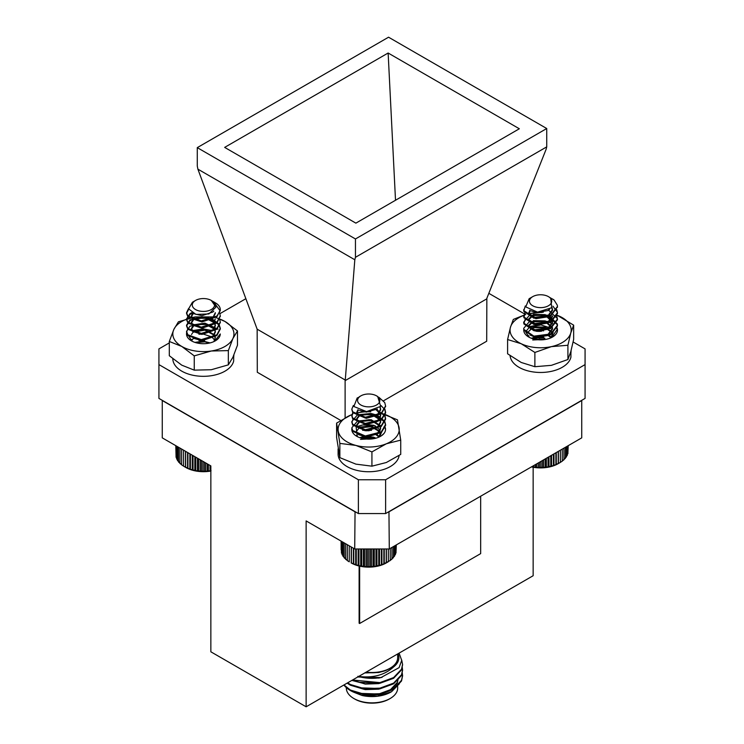 <?xml version="1.0" encoding="UTF-8"?>
<svg xmlns="http://www.w3.org/2000/svg" width="744" height="744" viewBox="0 0 744 744"><rect width="100%" height="100%" fill="white"/><g stroke="black" fill="none" stroke-linecap="round" stroke-linejoin="round"><path stroke-width="1.12" d="M194.909 342.389L203.382 341.124L210.068 342.91M191.906 341.105L188.344 335.312M192.008 341.161L191.478 339.422M198.918 334.233L203.382 334.112L211.808 336.902L214.821 340.343M198.918 340.464L204.591 340.482M210.617 330.289L203.382 328.904L192.008 330.717M214.532 341.282L220.261 333.963A16.87 9.737 -0 0 1 215.314 340.854A16.87 9.737 -0 0 1 191.45 340.854A16.87 9.737 -0 0 1 186.698 332.54M214.123 316.925L195.477 316.916A30.569 17.651 -0 0 0 173.863 329.397A30.569 17.651 -0 0 0 181.768 346.444A30.569 17.651 -0 0 0 211.296 351.01A30.569 17.651 -0 0 0 232.909 338.529A30.569 17.651 -0 0 0 224.995 321.482A30.569 17.651 -0 0 0 219.62 319.009M195.477 316.916L178.43 321.789L173.863 329.397L169.297 341.468L181.768 346.444L194.249 355.874L211.296 351.01L228.343 350.601L228.343 364.858L232.909 357.25L237.476 345.179L237.476 330.922L224.995 321.482L215.267 317.26M228.343 350.601L232.909 338.529L237.476 330.922M169.297 341.468L169.297 355.725L181.768 365.164L194.249 370.14L211.296 369.731L228.343 364.858M194.249 355.874L194.249 370.14M172.822 358.803A30.569 17.651 -0 0 0 201.466 376.287A30.569 17.651 -0 0 0 233.681 361.017L233.681 355.52M233.867 355.083L233.681 357.362M378.947 397.343L384.741 402.578L385.587 405.936L381.3 413.153L365.276 417.245L352.693 411.795L351.847 409.051L353.344 405.48M384.862 409.061L385.587 412.176L381.3 419.393L365.276 423.485L352.693 418.035L351.847 415.292L352.963 412.185M384.862 415.301L385.587 418.416L381.3 425.633L365.276 429.725L352.693 424.275L351.847 421.532L357.055 415.301M357.594 415.059L372.158 413.766L377.413 415.282M377.441 415.292L384.741 421.299L385.587 424.657L381.3 431.873L365.276 435.965L352.693 430.516L351.847 427.772L357.055 421.541M357.594 421.299L369.415 419.663M369.415 438.374L372.763 438.839M385.578 406.326L381.3 413.934L365.276 418.026L352.693 412.576L351.866 409.442M381.151 405.647L384.741 409.6L385.587 412.957L381.3 420.174L365.276 424.266L352.693 418.816L351.847 416.073L353.27 412.576M376.576 409.498L384.741 415.84L385.587 419.198L381.3 426.414L365.276 430.506L352.693 425.057L351.847 422.313L353.27 418.816M361.538 414.622L373.07 414.724M376.445 415.682L384.741 422.071L385.587 425.428L381.3 432.655L365.276 436.737L352.693 431.297L351.847 427.772M366.597 439.053L369.052 439.127M361.296 405.229A11.141 6.436 0 0 0 376.817 404.848A11.141 6.436 0 0 0 376.594 395.882A11.141 6.436 0 0 0 376.139 395.631A11.141 6.436 0 0 0 360.84 395.882A11.141 6.436 0 0 0 361.296 405.229M376.594 395.882L377.682 396.506L380.658 406.363L366.569 411.609L353.874 406.512L357.185 397.984L358.664 397.37A11.913 6.873 180 0 1 360.291 396.189A11.913 6.873 180 0 1 360.58 396.041M377.403 409.051L366.29 412.102L359.547 410.428M379.924 407.182L380.63 409.832L377.599 415.143L366.29 418.342L357.408 414.799L356.804 412.957L358.459 410.009M376.036 409.749L380.026 413.618L380.63 416.082L377.599 421.383L366.29 424.573L357.408 421.039L356.804 419.198L359.836 415.347L371.144 414.231L380.026 419.849L380.63 422.313L377.599 427.623L366.29 430.813L357.408 427.279L356.804 425.428L359.836 421.588L371.144 420.472L380.026 426.089L380.63 428.553L377.599 433.864L366.29 437.053L358.348 434.561M358.654 428.572L359.836 427.828L371.144 426.712L379.654 431.687M380.165 432.627L380.621 434.608M375.85 434.608L378.91 436.961M364.886 438.886L370.493 439.072M380.175 406.922L380.63 409.061L377.599 414.362L366.29 417.561L357.408 414.017L356.804 412.176L357.892 409.758M376.752 409.405L380.026 412.836L380.63 415.292L377.599 420.602L366.29 423.801L357.408 420.258L356.804 418.407L359.836 414.566L371.144 413.45L380.026 419.077L380.63 421.532L377.599 426.842L366.29 430.041L357.408 426.498L356.804 424.647L359.836 420.806L371.144 419.69L380.026 425.308L380.63 427.772L377.599 433.082L366.29 436.272L361.519 435.463M356.804 430.897L359.836 427.047L371.144 425.931L379.896 431.297M380.398 432.487L380.584 434.71M376.678 434.31L379.273 436.607M362.635 438.486L372.837 438.83M388.34 548.97L388.34 561.739L386.303 562.92A24.868 14.359 180 0 1 351.131 562.92L358.143 565.505L366.085 566.714L374.288 566.444L381.942 564.733L390.265 560.492L390.265 548.412M347.318 544.701L347.318 560.604L349.262 561.841L349.262 545.826M345.607 543.715L345.607 559.256L347.55 560.595M344.147 542.878L344.147 557.814L346.044 559.274M342.965 542.19L342.965 556.289L344.779 557.861M342.054 541.669L342.054 554.708L342.965 555.591M341.44 541.316L341.44 553.071L342.054 553.75M341.133 549.76L341.115 541.121L341.44 551.816M396.022 551.648L396.32 544.915M395.436 553.601L396.022 552.941L396.022 545.082M394.553 555.442L395.436 554.568L395.436 545.426M392.739 557.74L394.553 556.159L394.553 545.938M391.502 559.163L393.39 557.693L393.39 546.608M390.023 560.492L391.958 559.144L391.958 547.435M386.368 562.855L386.368 548.97M386.201 562.864L386.201 548.97M384.239 563.859L384.239 548.97M383.867 563.85L383.867 548.97M381.942 564.733L381.942 548.97M381.365 564.696L381.365 548.97M379.496 565.459L379.496 548.97M378.733 565.375L378.733 548.97M376.938 566.035L376.938 548.97M375.98 565.905L375.98 548.97M374.288 566.444L374.288 548.97M373.153 566.258L373.153 548.97M371.572 566.705L371.572 548.97M370.279 566.435L370.279 548.97M368.829 566.789L368.829 548.97M367.387 566.444L367.387 548.97M366.085 566.714L366.085 548.97M364.514 566.277L364.514 548.97M363.37 566.472L363.37 548.97M361.677 565.933L361.677 548.97M360.71 566.072L360.71 548.97M358.924 565.431L358.924 548.97M358.143 565.505L358.143 548.97M356.274 564.752L356.274 548.97M355.688 564.798L355.688 548.97M353.763 563.924L353.763 548.43M353.381 563.933L353.381 548.198M351.419 562.948L351.419 547.072M351.233 562.948L351.233 546.961M552.374 298.911A16.87 9.737 180 0 1 552.513 298.995A16.87 9.737 180 0 1 554.122 300.065L557.34 305.263L557.461 306.509L550.662 315.251L533.904 317.428L523.832 310.648L525.292 305.951M556.726 309.634L557.461 312.74L550.662 321.492L533.904 323.668L523.832 316.888L524.827 312.759M556.726 315.875L557.461 318.971L550.662 327.732L533.904 329.899L523.832 323.129L523.711 322.115L528.947 315.875M529.468 315.642L547.268 315.131L549.295 315.856L557.34 323.984L557.461 325.221L550.662 333.972L533.904 336.139L523.832 329.369L523.711 328.346L528.947 322.115M529.468 321.882L547.268 321.371L552.42 323.742M556.726 328.355L557.293 329.983M539.14 338.846L545.054 339.515M557.451 306.9L550.662 316.033L533.904 318.209L523.832 311.429L523.73 310.016M552.932 306.147L557.34 312.285L557.461 313.512L550.662 322.273L533.904 324.44L523.832 317.669L525.134 313.15M548.393 310.053L557.34 318.525L557.461 319.762L550.662 328.513L533.904 330.68L523.832 323.91L525.134 319.39M533.513 315.168L544.952 315.317M548.3 316.256L557.34 324.765L557.461 326.002L550.662 334.754L533.904 336.92L523.832 330.15L523.711 328.346M537.261 339.664L542.162 339.813M531.653 305.04A11.141 6.436 0 0 0 547.24 306.361A11.141 6.436 0 0 0 549.518 297.358A11.141 6.436 0 0 0 548.467 296.651A11.141 6.436 0 0 0 532.704 296.651A11.141 6.436 0 0 0 531.653 305.04M554.122 300.065L550.588 297.963M548.467 296.651L550.718 298.065L551.713 307.737L537.521 312.136L525.738 306.9L529.161 298.697L532.016 297.051A11.913 6.873 180 0 1 532.165 296.968A11.913 6.873 180 0 1 532.444 296.81M549.574 309.402L547.696 310.611L535.866 312.452L531.281 310.918M551.76 307.691L552.494 310.406L547.696 316.851L535.866 318.692L528.761 314.219L530.36 310.555M552.494 316.637L547.696 323.091L535.866 324.933L528.761 320.459L528.677 319.771L533.476 315.186L545.296 315.428L552.411 321.975L552.494 322.877L547.696 329.332L535.866 331.173L528.761 326.7L528.677 326.002L533.476 321.427L545.296 321.659L552.411 328.216L552.494 329.118L547.696 335.572L535.866 337.413L530.212 335.126M530.528 329.136L533.476 327.658L545.296 327.899L551.527 332.261M552.039 333.21L552.476 335.786M547.724 335.172L550.923 337.683M536.201 339.515L542.953 339.757M552.011 307.421L552.494 309.616L547.696 316.07L535.866 317.911L528.761 313.438L529.784 310.285M552.494 316.646L552.494 315.865L547.696 322.31L535.866 324.152L528.761 319.678L528.677 318.99L533.476 314.405L545.296 314.647L552.411 321.194L552.494 322.106L547.696 328.55L535.866 330.392L528.761 325.918L528.677 325.24L533.476 320.645L545.296 320.887L552.411 327.434L552.494 328.346L547.696 334.791L535.866 336.632L533.495 336.065M528.677 331.471L533.476 326.886L545.296 327.118L551.76 331.871M552.271 333.07L552.262 336.149M548.551 334.884L551.267 337.348M534.239 339.134L545.036 339.515M531.969 466.6L538.154 467.502L546.347 467.195L553.982 465.446L560.353 462.424L558.167 463.689A24.868 14.359 180 0 1 531.458 466.897M567.923 452.278L568.193 445.684M567.356 454.231L567.923 453.589L567.923 445.842M566.5 456.091L567.356 455.226L567.356 446.168M564.687 458.406L566.5 456.825L566.5 446.66M563.468 459.829L565.356 458.36L565.356 447.321M561.999 461.168L563.933 459.811L563.933 448.139M560.297 462.415L562.259 461.178L562.259 449.106M556.261 464.563L556.261 452.575M555.908 464.554L555.908 452.78M558.223 451.441L558.223 463.559M558.381 463.549L558.381 451.348M560.353 462.424L560.353 450.213M553.982 465.446L553.982 453.896M553.424 465.409L553.424 454.212M551.546 466.181L551.546 455.3M550.793 466.107L550.793 455.728M548.988 466.767L548.988 456.769M548.049 466.637L548.049 457.309M546.347 467.195L546.347 458.295M545.231 467.009L545.231 458.946M543.641 467.464L543.641 459.857M542.357 467.204L542.357 460.601M540.897 467.567L540.897 461.447M539.465 467.223L539.465 462.266M538.154 467.502L538.154 463.028M536.582 467.065L536.582 463.931M535.429 467.269L535.429 464.6M533.746 466.739L533.746 465.567M532.769 466.879L532.769 466.135M220.159 310.88L213.509 301.72L216.634 303.617A16.87 9.737 180 0 1 220.289 309.671A16.87 9.737 180 0 1 220.159 310.88L216.876 316.07L201.326 320.897L187.879 316.061L186.549 312.666L188.539 308.574M219.564 312.666L220.289 315.782L216.876 322.31L201.326 327.137L187.879 322.301L186.549 318.906L189.962 313.68L191.747 312.666M219.564 318.906L220.289 322.022L216.876 328.55L201.326 333.377L187.879 328.541L186.549 325.137L189.962 319.911L205.502 317.167L212.105 318.888M212.142 318.906L218.959 324.077L220.289 328.271L216.876 334.791L201.326 339.617L187.879 334.781L186.549 331.378L189.962 326.151L205.502 323.408L218.066 329.164M220.28 309.978L216.876 316.851L201.326 321.678L187.879 316.842L186.549 313.447L188.716 309.197M220.28 316.172L216.876 323.091L201.326 327.918L187.879 323.082L186.549 319.678L189.962 314.452L192.51 313.112M220.28 322.412L216.876 329.332L201.326 334.158L187.879 329.322L186.549 325.918L189.962 320.692L192.64 319.297M196.211 318.237L207.743 318.32M211.147 319.297L218.959 324.858L220.289 329.043L216.876 335.572L201.326 340.399L187.879 335.563L186.549 332.159L187.981 328.662M196.211 324.477L207.632 324.533M192.361 304.194A11.141 6.436 0 0 0 202.043 311.373A11.141 6.436 0 0 0 214.477 305.793A11.141 6.436 0 0 0 211.296 300.446A11.141 6.436 0 0 0 195.542 300.446A11.141 6.436 0 0 0 192.361 304.194M213.509 301.72L212.57 301.218M211.296 300.446L215.955 307.114L208.859 313.949L195.96 314.424L188.604 308.862L192.417 302.25L195.542 300.446M213.788 311.113L212.914 312.006L201.95 315.716L193.589 313.624M215.323 313.447L212.914 318.237L201.95 321.957L192.445 318.851L191.506 316.563L193.3 313.503M196.202 339.059L201.95 339.896L212.914 336.176L215.323 331.387L214.393 328.318L204.888 323.129L193.924 324.765L191.506 328.262L192.445 330.55L201.95 333.656L212.914 329.936L215.323 325.147L214.393 322.078L204.888 316.888L193.924 318.525L191.506 322.022L192.445 324.31L201.95 327.416L212.914 323.696L215.323 318.906L212.914 324.477L201.95 328.197L192.445 325.091L191.506 322.803L193.924 319.306L204.888 317.669L214.393 322.859L215.323 325.928L212.914 330.717L201.95 334.437L192.445 331.322L191.506 329.043L193.924 325.547L204.888 323.91L214.393 329.099L215.323 332.159L212.914 336.958L201.95 340.678L193.059 338.176M193.356 332.177L204.888 330.15L214.365 335.293M214.867 336.232L215.1 339.943M191.682 340.529L193.477 338.325M215.323 312.666L212.914 317.465L201.95 321.176L192.445 318.069L191.506 315.782L192.724 313.224M191.506 334.502L193.924 331.006L204.888 329.369L214.598 334.902M215.1 336.083L215.323 337.627L214.002 341.254M195.644 342.621L204.888 341.849L209.324 343.086M210.85 471.036A24.868 14.359 180 0 1 185.833 467.483L183.508 466.135L189.86 469.176L197.467 470.961L205.66 471.305L211.045 470.701M181.61 449.032L181.61 464.87L183.573 466.125M179.955 448.083L179.955 463.503L181.889 464.87M178.56 447.274L178.56 462.043L180.439 463.521M177.435 446.623L177.435 460.499L179.239 462.098M176.598 446.14L176.598 458.909L177.435 459.755M176.049 445.823L176.049 457.262L176.598 457.895M175.798 445.684L176.049 455.923M200.173 471.24L200.173 459.746M198.574 470.785L198.574 458.825M201.438 460.48L201.438 470.989M202.907 471.352L202.907 461.327M204.33 471.017L204.33 462.154M197.467 470.961L197.467 458.183M195.756 470.403L195.756 457.197M194.826 470.524L194.826 456.667M193.022 469.855L193.022 455.616M192.278 469.929L192.278 455.189M190.399 469.148L190.399 454.11M189.86 469.176L189.86 453.793M187.925 468.283L187.925 452.678M187.581 468.292L187.581 452.482M185.619 467.279L185.619 451.348M185.479 467.269L185.479 451.264M183.508 466.135L183.508 450.129M210.05 470.561L210.05 465.456M208.376 471.082L208.376 464.488M207.213 470.878L207.213 463.81M205.66 471.305L205.66 462.917M536.303 331.238L541.548 331.229M532.258 338.576L541.548 337.469M528.714 335.665L529.151 337.255L525.627 331.768L530.016 326.495L540.107 324.663L549.965 327.797M553.155 332.466L550.895 337.702M534.313 330.838L539.447 330.289L543.641 330.838M531.365 338.26L537.614 336.567M540.2 336.558L543.641 337.069M532.732 339.98L545.817 339.385M544.906 338.204L538.963 337.581L533.429 338.12M540.2 331.368L537.605 331.368M540.2 325.128L529.003 327.072M557.489 330.159L557.414 329.155A16.87 9.737 0 0 0 556.986 327.751M551.667 337.478L557.414 329.155A16.87 9.737 0 0 1 557.489 330.113A16.87 9.737 0 0 1 553.666 336.288A16.87 9.737 0 0 1 552.55 337.004A16.87 9.737 0 0 1 528.686 337.004A16.87 9.737 0 0 1 523.813 329.285M523.739 315.4A30.569 17.651 0 0 0 510.458 327.248A30.569 17.651 0 0 0 521.237 343.756A30.569 17.651 0 0 0 551.397 346.63A30.569 17.651 0 0 0 570.778 332.987A30.569 17.651 0 0 0 560 316.47A30.569 17.651 0 0 0 556.205 314.935M541.771 312.48A30.569 17.651 0 0 0 529.84 313.596L543.334 312.192M523.757 315.251L513.332 319.418L510.458 327.248L507.594 339.524L521.237 343.756L534.88 352.451L551.397 346.63L567.914 345.263L567.914 359.519L570.778 351.698L573.652 339.422L573.652 325.156L557.024 315.177M567.914 345.263L570.778 332.987L573.652 325.156M507.594 339.524L507.594 353.791L521.237 362.477L534.88 366.708L551.397 365.341L567.914 359.519M534.88 352.451L534.88 366.708M545.296 339.469A16.87 9.737 0 0 0 543.752 339.255M364.839 430.702L369.219 430.72M360.654 437.965L364.532 436.979L371.879 437.435M351.884 428.377A16.87 9.737 0 0 0 356.739 436.282A16.87 9.737 0 0 0 380.593 436.282A16.87 9.737 0 0 0 383.997 433.464L381.598 435.631M357.297 436.589L356.153 427.326M363.983 424.35L373.869 425.298L380.398 430.088M381.03 432.069L378.566 437.258M357.008 436.393L356.757 435.203M362.616 430.311L371.526 430.33M359.687 437.639L364.532 436.198L373.646 437.184L375.906 438.188M360.487 439.388L373.758 438.672M373.832 437.937L361.51 437.649M375.404 425.903L362.812 424.936L357.427 426.433M385.541 429.558L384.49 426.014L379.44 436.886M383.997 433.464A16.87 9.737 0 0 0 385.541 429.39A16.87 9.737 0 0 0 384.49 426.014M351.893 414.641A30.569 17.651 0 0 0 351.001 414.985A30.569 17.651 0 0 0 338.232 431.018A30.569 17.651 0 0 0 355.892 445.423A30.569 17.651 0 0 0 386.331 443.796A30.569 17.651 0 0 0 399.1 427.763A30.569 17.651 0 0 0 381.44 413.357L397.473 419.849L400.728 440.132L400.728 454.398L386.331 462.508L371.926 466.172L355.892 464.135L339.859 457.653L336.604 437.36L336.604 423.103L339.859 443.396L339.859 457.653M370.707 411.785A30.569 17.651 0 0 0 356.813 413.125M351.001 414.985L336.604 423.103M364.337 411.469L356.804 413.004M339.859 443.396L355.892 445.423L371.926 451.906L371.926 466.172M371.926 451.906L386.331 443.796L400.728 440.132M510.086 355.678A30.569 17.651 -0 0 0 539.326 372.456A30.569 17.651 -0 0 0 570.918 357.167L570.918 351.214M541.204 331.192A30.569 17.651 -0 0 0 536.926 331.312M571.104 350.545L570.918 353.512M338.102 448.911L338.102 454.1A30.569 17.651 -0 0 0 366.634 471.705A30.569 17.651 -0 0 0 398.961 456.444L398.961 455.607M162.266 400.337L162.266 437.863L210.85 465.911L210.85 651.8L306.128 706.8L533.15 575.726L533.15 467.241M306.128 706.8L306.128 520.921L354.711 548.97L355.046 511.639M359.12 566.007L359.12 623.193L359.64 623.491L480.671 553.62L480.671 496.211M162.266 400.532L354.711 511.639M388.954 511.639L389.289 548.97L581.734 437.863L581.734 400.337M389.289 511.639L581.734 400.532M389.289 548.97L354.711 548.97M359.64 566.128L359.64 623.491M352.423 691.055L365.23 695.166L378.77 694.71L390.498 690.339L397.268 683.104L398.152 678.974M352.117 685.373L365.23 689.623L378.77 689.158L390.284 684.926M352.47 680.044L365.23 684.08L378.77 683.615L390.284 679.374M357.864 676.928L378.77 678.072L382.081 677.31M364.793 672.929L378.77 672.52L385.792 670.521L393.678 666.875A26.896 15.531 0 0 0 398.021 653.744M357.845 676.324C372.623 678.333 384.574 675.18 393.678 666.875M343.979 684.945L350.387 690.06L364.095 694.161L379.914 693.696L393.613 688.674L401.528 680.295L402.569 675.515L402.225 672.734M347.662 682.815L350.387 684.508L364.095 688.619L379.914 688.154L393.613 683.122L401.528 674.752L402.569 669.972L402.225 667.182M352.526 680.007L379.914 682.611L393.613 677.579L401.528 669.209L402.569 664.42L401.704 660.03M355.613 692.962L361.956 695.454L377.571 696.142L391.595 691.697L399.333 683.801M353.512 691.725L355.52 692.915M343.895 684.991A30.569 17.651 0 0 0 350.387 690.525A30.569 17.651 0 0 0 356.683 693.324L350.843 690.795L346.797 687.716M356.683 693.324L379.914 694.394L393.613 689.363L401.528 680.993L402.56 675.859M347.132 683.122L350.387 685.205L364.095 689.307L379.914 688.851L393.613 683.82L401.528 675.45L402.56 670.307M351.856 680.397L365.127 683.885L379.914 683.299L393.613 678.277L401.528 669.898L402.56 664.764M357.752 676.994L380.984 677.552A30.569 17.651 180 0 1 358.552 676.529M399.091 653.13L401.704 660.393L399.1 667.628L380.984 677.552M359.454 693.352L378.77 694.013L390.498 689.641L397.268 682.415L398.152 678.277M359.454 687.809L378.77 688.47L381.998 687.726M359.454 682.267L378.77 682.918L381.998 682.183M365.788 672.353C372.893 673.292 379.561 672.678 385.792 670.521M346.323 687.623L346.323 688.033A25.677 14.824 0 0 0 353.846 698.514A25.677 14.824 0 0 0 390.154 698.514A25.677 14.824 0 0 0 397.677 688.033L397.677 686.572M353.846 698.514L354.711 699.016L353.846 698.514M390.154 698.514L389.289 699.016A24.45 14.117 180 0 1 354.711 699.016M364.076 683.234A19.316 11.151 180 0 1 362.979 682.918M397.677 653.939L397.677 657.687A25.677 14.824 180 0 1 366.188 672.12M391.298 691.864A26.896 15.531 180 0 1 391.019 692.022A26.896 15.531 180 0 1 361.956 695.454M169.297 342.91L158.928 348.889L158.928 364.607L358.385 479.768L385.615 479.768L385.615 513.565L585.072 398.412L585.072 348.889L573.122 341.989M385.615 513.565L358.385 513.565L358.385 479.768M158.928 364.607L158.928 398.412L358.385 513.565M388.136 53.019L224.66 147.396L355.874 223.144L519.34 128.768L388.136 53.019L395.51 200.266M355.455 238.964L546.738 128.526L388.554 37.2L197.272 147.638L355.455 238.964L355.455 257.303L354.823 259.768L197.895 169.158L197.272 165.977L197.272 147.638M383.523 400.793L486.697 341.226L486.846 298.316L546.105 149.33L546.738 146.866L546.738 128.526M486.697 298.902L345.114 380.649L345.114 417.793M340.668 420.397L257.303 372.27L257.154 329.183L345.263 380.054L345.114 380.649M546.738 146.866L355.455 257.303M354.823 259.768L345.263 380.054M197.895 169.158L257.154 329.183M525.748 314.638L488.836 293.331M245.864 298.697L219.954 313.652M385.615 479.768L585.072 364.607M385.587 425.438L385.587 424.657M385.587 419.198L385.587 418.416M385.587 412.957L385.587 412.176M385.587 406.717L385.587 405.936M351.847 422.313L351.847 421.532M351.847 416.073L351.847 415.292M351.847 409.832L351.847 409.051M360.84 395.882L360.291 396.189M356.804 412.176L356.804 412.957M356.804 418.416L356.804 419.198M356.804 424.657L356.804 425.428M380.63 409.051L380.63 409.832M380.63 415.292L380.63 416.073M380.63 421.532L380.63 422.313M380.63 427.772L380.63 428.553M380.63 434.012L380.63 434.598M557.461 326.002L557.461 325.23M557.461 319.771L557.461 318.99M557.461 313.531L557.461 312.75M557.461 307.291L557.461 306.509M523.711 322.887L523.711 322.106M523.711 316.646L523.711 315.865M523.711 310.406L523.711 309.625M532.704 296.651L532.165 296.968M528.677 312.75L528.677 313.531M528.677 318.99L528.677 319.771M528.677 325.23L528.677 326.002M552.494 309.634L552.494 310.406M552.494 322.106L552.494 322.887M552.494 328.346L552.494 329.127M552.494 334.586L552.494 335.367M220.289 329.043L220.289 328.262M220.289 322.803L220.289 322.022M220.289 316.563L220.289 315.782M220.289 310.322L220.289 309.671M186.549 332.159L186.549 331.378M186.549 325.918L186.549 325.147M186.549 319.678L186.549 318.906M186.549 313.447L186.549 312.666M191.506 315.782L191.506 316.563M191.506 322.022L191.506 322.803M191.506 328.262L191.506 329.043M215.323 325.147L215.323 325.918M215.323 331.378L215.323 332.159M391.019 692.022L391.595 691.697M402.569 676.203L402.569 675.506M402.569 670.651L402.569 669.963M402.569 665.108L402.569 664.42"/></g></svg>
